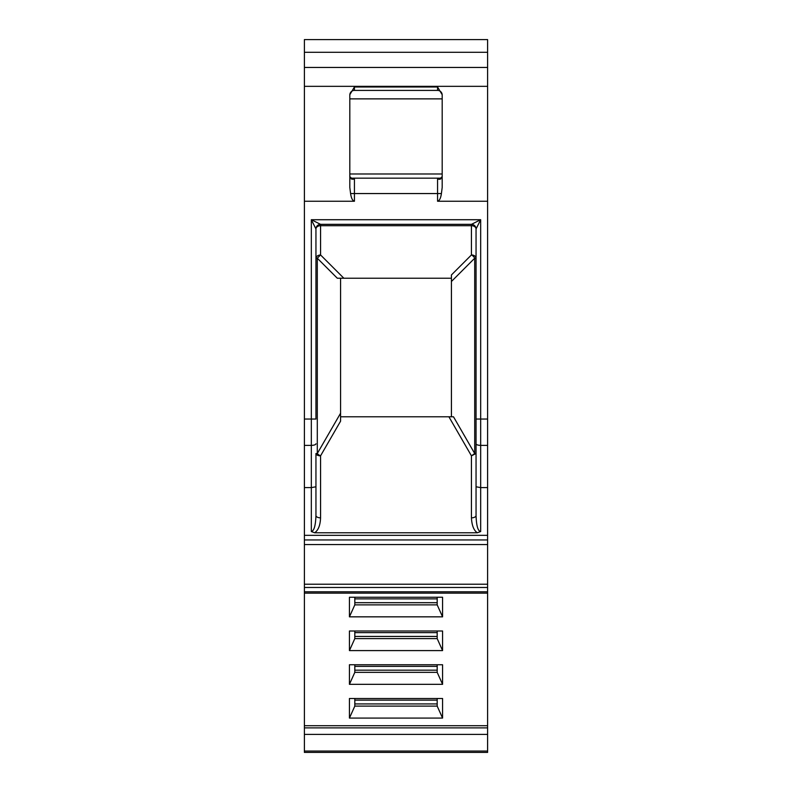 <?xml version="1.0" encoding="UTF-8"?>
<svg xmlns="http://www.w3.org/2000/svg" width="792" height="792" viewBox="0 0 792 792"><rect width="100%" height="100%" fill="white"/><g stroke="black" fill="none" stroke-linecap="round" stroke-linejoin="round"><path stroke-width="1.19" d="M451.42 416.78L451.42 278.23L343.847 278.23L320.562 254.945L320.562 224.344A4.623 4.623 0 0 0 315.949 228.957A4.623 4.623 135 0 1 320.562 224.344L471.438 224.344A4.623 4.623 -135 0 1 476.051 228.957L476.051 515.543C476.408 525.848 477.942 531.175 480.675 531.541L477.348 532.778C473.814 530.452 471.844 525.472 471.438 517.849L471.438 455.836L474.705 453.529L476.051 453.529L471.438 455.836L448.896 416.78L453.489 416.78L340.58 416.78L340.58 278.23L343.847 278.23L337.313 278.23L317.295 258.212L315.949 258.212L315.949 228.957A4.623 4.623 135 0 1 320.562 224.344L311.325 219.721L311.325 487.605L304.395 487.605L304.395 39.6L487.605 39.6L487.605 86.338L304.395 86.338M487.605 591.802L487.605 752.4L304.395 752.4L304.395 591.802L487.605 591.802L487.605 587.486L304.395 587.486L304.395 591.802M304.395 587.486L304.395 487.605M354.43 201.247C352.549 200.762 351.262 198.198 350.589 193.555L349.817 187.506L349.817 94.703L354.43 86.981L437.57 86.981L442.183 94.703L442.183 187.506L441.411 193.555C440.738 198.198 439.461 200.762 437.57 201.247L437.57 193.555L354.43 193.555L354.43 201.247L304.395 201.247M442.183 95.02A4.623 4.623 0 0 0 437.57 90.407L354.43 90.407A4.623 4.623 180 0 0 349.817 95.02M487.605 86.338L487.605 201.247L437.57 201.247M349.817 176.665L352.707 179.289L354.43 179.012L354.43 193.555L350.589 193.555M441.788 178.16L350.282 178.16M480.675 531.541L480.675 487.605L487.605 487.605L487.605 587.486M487.605 201.247L487.605 487.605M442.57 616.839L349.43 616.839L349.43 597.247L442.57 597.247L442.57 616.839L437.184 604.87L354.816 604.87L354.816 597.247M442.57 650.588L349.43 650.588L349.43 630.996L442.57 630.996L442.57 650.588L437.184 638.609L354.816 638.609L354.816 630.996M442.57 684.328L349.43 684.328L349.43 664.745L442.57 664.745L442.57 684.328L437.184 672.358L354.816 672.358L354.816 664.745M487.605 725.7L304.395 725.7M442.57 718.077L349.43 718.077L349.43 698.494L442.57 698.494L442.57 718.077L437.184 706.108L354.816 706.108L354.816 698.494M349.43 616.839L354.816 604.87M437.184 602.692L354.816 602.692M437.184 636.441L354.816 636.441M349.43 650.588L354.816 638.609M437.184 670.181L354.816 670.181M349.43 684.328L354.816 672.358M437.184 703.93L354.816 703.93M349.43 718.077L354.816 706.108M320.562 517.849C320.255 525.304 318.285 530.274 314.652 532.778L311.325 531.541C314.058 530.937 315.602 525.611 315.949 515.543A4.623 2.307 180 0 0 320.562 517.849L320.562 455.836L315.949 453.529L315.949 515.543L315.949 486.783L311.325 487.605L311.325 531.541M477.348 532.778L314.652 532.778M340.58 416.78L340.58 421.166L320.562 455.836A4.623 2.307 180 0 1 315.949 453.529L315.949 486.783M451.42 278.23L451.42 274.963L451.42 281.497L474.705 258.212A4.623 2.663 45 0 0 471.438 254.945L471.438 225.7L320.562 225.7A4.623 3.267 0 0 0 315.949 228.957L311.325 219.721L320.562 224.344A4.623 4.623 135 0 0 315.949 228.957L315.949 419.037L304.395 419.037M340.58 421.166L340.58 413.206L317.295 453.529L317.295 258.212L320.562 254.945C317.889 255.172 316.355 256.262 315.949 258.212M340.58 278.23L337.313 278.23M315.949 453.529L317.295 453.529A4.623 2.069 -150 0 0 320.562 455.836M476.051 228.957A4.623 3.267 0 0 0 471.438 225.7L471.438 224.344A4.623 4.623 0 0 1 476.051 228.957L480.675 219.721L476.051 228.957A4.623 4.623 -135 0 0 471.438 224.344L480.675 219.721L480.675 419.037L487.605 419.037M304.395 539.946L487.605 539.946M476.051 443.787A4.623 1.584 180 0 0 480.675 445.371L480.675 419.037L476.051 419.037L476.051 486.783L480.675 487.605L480.675 445.371L487.605 445.371M471.438 517.849A4.623 2.307 180 0 0 476.051 515.543L476.051 486.783M437.184 630.996L437.184 638.609M437.184 664.745L437.184 672.358M437.184 698.494L437.184 706.108M437.184 597.247L437.184 604.87M439.699 179.269L437.57 179.012L439.312 179.329L442.183 176.665M471.478 254.955L474.705 255.905M442.183 179.269L442.183 187.506M453.489 416.78L474.705 453.529L474.705 258.212L476.051 258.212A4.623 3.267 0 0 0 471.438 254.945L451.42 274.963M354.43 90.407L354.43 86.981M437.57 90.407L437.57 86.981M351.282 179.012L354.43 179.012M441.411 193.555L437.57 193.555L437.57 179.012L440.728 179.012M349.817 173.983L442.183 173.983M304.395 544.559L487.605 544.559M487.605 584.219L304.395 584.219M311.325 219.721L480.675 219.721M487.605 751.044L304.395 751.044M487.605 734.412L304.395 734.412M437.184 598.881L354.816 598.881M437.184 632.63L354.816 632.63M437.184 666.369L354.816 666.369M437.184 700.118L354.816 700.118M487.605 727.878L304.395 727.878M320.562 224.344A4.623 4.623 135 0 0 315.949 228.957M315.949 443.787A4.623 1.584 180 0 1 311.325 445.371L304.395 445.371M487.605 535.323L304.395 535.323M304.395 67.449L487.605 67.449M304.395 52.292L487.605 52.292M442.183 98.871L349.817 98.871M304.395 593.159L487.605 593.159M439.837 179.269L439.312 179.269L439.837 179.269"/></g></svg>
